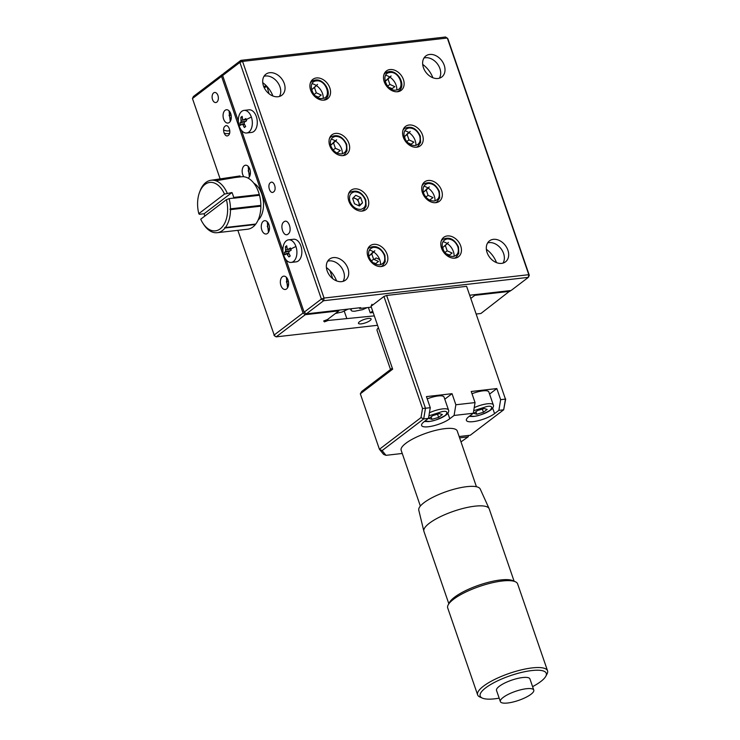 <?xml version="1.0" encoding="UTF-8"?>
<svg xmlns="http://www.w3.org/2000/svg" width="740" height="740" viewBox="0 0 740 740"><rect width="100%" height="100%" fill="white"/><g stroke="black" fill="none" stroke-linecap="round" stroke-linejoin="round"><path stroke-width="1.11" d="M373.719 244.348A12.191 9.084 52.7 0 0 370.157 245.745A12.191 9.084 52.7 0 0 368.936 258.815A12.191 9.084 52.7 0 0 381.359 266.539A12.191 9.084 52.7 0 0 384.92 265.142A12.191 9.084 52.7 0 0 386.132 252.072A12.191 9.084 52.7 0 0 373.719 244.348M354.617 188.885A12.191 9.084 52.7 0 0 351.056 190.282A12.191 9.084 52.7 0 0 349.844 203.343A12.191 9.084 52.7 0 0 362.258 211.067A12.191 9.084 52.7 0 0 365.819 209.67A12.191 9.084 52.7 0 0 367.031 196.609A12.191 9.084 52.7 0 0 354.617 188.885M335.516 133.413A12.191 9.084 52.7 0 0 331.955 134.81A12.191 9.084 52.7 0 0 330.743 147.88A12.191 9.084 52.7 0 0 343.157 155.603A12.191 9.084 52.7 0 0 346.727 154.207A12.191 9.084 52.7 0 0 347.939 141.137A12.191 9.084 52.7 0 0 335.516 133.413M316.424 77.95A12.191 9.084 52.7 0 0 312.854 79.347A12.191 9.084 52.7 0 0 311.642 92.417A12.191 9.084 52.7 0 0 324.065 100.131A12.191 9.084 52.7 0 0 327.626 98.734A12.191 9.084 52.7 0 0 328.838 85.674A12.191 9.084 52.7 0 0 316.424 77.95M389.999 69.551A12.191 9.084 52.7 0 0 386.437 70.948A12.191 9.084 52.7 0 0 385.226 84.018A12.191 9.084 52.7 0 0 397.639 91.732A12.191 9.084 52.7 0 0 401.2 90.335A12.191 9.084 52.7 0 0 402.421 77.275A12.191 9.084 52.7 0 0 389.999 69.551M409.1 125.014A12.191 9.084 52.7 0 0 405.539 126.41A12.191 9.084 52.7 0 0 404.318 139.481A12.191 9.084 52.7 0 0 416.74 147.204A12.191 9.084 52.7 0 0 420.302 145.808A12.191 9.084 52.7 0 0 421.513 132.738A12.191 9.084 52.7 0 0 409.1 125.014M428.201 180.486A12.191 9.084 52.7 0 0 424.631 181.883A12.191 9.084 52.7 0 0 423.419 194.953A12.191 9.084 52.7 0 0 435.842 202.668A12.191 9.084 52.7 0 0 439.403 201.271A12.191 9.084 52.7 0 0 440.615 188.21A12.191 9.084 52.7 0 0 428.201 180.486M447.293 235.949A12.191 9.084 52.7 0 0 443.732 237.346A12.191 9.084 52.7 0 0 442.52 250.416A12.191 9.084 52.7 0 0 454.934 258.14A12.191 9.084 52.7 0 0 458.504 256.743A12.191 9.084 52.7 0 0 459.716 243.673A12.191 9.084 52.7 0 0 447.293 235.949M493.349 239.344A13.2 9.833 52.7 0 0 489.491 240.861A13.2 9.833 52.7 0 0 488.178 255.013A13.2 9.833 52.7 0 0 501.627 263.375A13.2 9.833 52.7 0 0 505.485 261.868A13.2 9.833 52.7 0 0 506.798 247.706A13.2 9.833 52.7 0 0 493.349 239.344M503.024 263.098A13.2 9.833 52.7 0 0 501.535 249.426A13.2 9.833 52.7 0 0 489.038 242.628A13.2 9.833 52.7 0 0 487.641 242.905M333.398 257.603A13.2 9.833 52.7 0 0 329.531 259.111A13.2 9.833 52.7 0 0 328.218 273.273A13.2 9.833 52.7 0 0 341.667 281.635A13.2 9.833 52.7 0 0 345.534 280.118A13.2 9.833 52.7 0 0 346.847 265.965A13.2 9.833 52.7 0 0 333.398 257.603M343.064 281.357A13.2 9.833 52.7 0 0 341.584 267.686A13.2 9.833 52.7 0 0 329.078 260.887A13.2 9.833 52.7 0 0 327.69 261.164M429.69 54.455A13.2 9.833 52.7 0 0 425.824 55.963A13.2 9.833 52.7 0 0 424.51 70.124A13.2 9.833 52.7 0 0 437.96 78.486A13.2 9.833 52.7 0 0 441.826 76.969A13.2 9.833 52.7 0 0 443.14 62.817A13.2 9.833 52.7 0 0 429.69 54.455M439.357 78.209A13.2 9.833 52.7 0 0 437.877 64.537A13.2 9.833 52.7 0 0 425.371 57.739A13.2 9.833 52.7 0 0 423.983 58.016M269.73 72.705A13.2 9.833 52.7 0 0 265.873 74.222A13.2 9.833 52.7 0 0 264.559 88.375A13.2 9.833 52.7 0 0 278.009 96.746A13.2 9.833 52.7 0 0 281.866 95.229A13.2 9.833 52.7 0 0 283.18 81.076A13.2 9.833 52.7 0 0 269.73 72.705M279.406 96.468A13.2 9.833 52.7 0 0 277.916 82.788A13.2 9.833 52.7 0 0 265.42 75.989A13.2 9.833 52.7 0 0 264.023 76.275M286.103 259.86L304.131 312.197L321.373 299.062L323.611 300.727L324.055 298.054L242.563 61.401L447.302 38.027L528.795 274.688L324.055 298.054L321.373 299.062L239.889 62.4L242.563 61.401L240.852 60.366L445.591 37L447.829 38.665L529.313 275.326L528.795 274.688L528.351 277.361L323.611 300.727L306.36 313.862L360.75 307.655L359.668 308.478L371.304 307.146M454.101 256.336A12.191 9.084 52.7 0 0 447.238 243.562M447.025 243.423A12.191 9.084 52.7 0 0 442.955 241.703M435 200.873A12.191 9.084 52.7 0 0 428.136 188.09M427.924 187.96A12.191 9.084 52.7 0 0 423.854 186.23M415.899 145.401A12.191 9.084 52.7 0 0 409.035 132.626M408.832 132.488A12.191 9.084 52.7 0 0 404.752 130.767M396.797 89.938A12.191 9.084 52.7 0 0 389.943 77.163M389.73 77.025A12.191 9.084 52.7 0 0 385.66 75.295M323.223 98.328A12.191 9.084 52.7 0 0 316.359 85.553M316.147 85.424A12.191 9.084 52.7 0 0 312.077 83.694M342.324 153.8A12.191 9.084 52.7 0 0 335.461 141.026M335.248 140.887A12.191 9.084 52.7 0 0 331.178 139.166M380.517 264.735A12.191 9.084 52.7 0 0 373.654 251.961M373.45 251.822A12.191 9.084 52.7 0 0 369.371 250.102M240.852 60.366L223.6 73.51L222.638 75.535L239.889 62.4L240.852 60.366M282.921 250.601L241.536 130.434M238.354 121.175L222.638 75.535M273.596 191.919C277.158 189.533 273.8 179.764 270.414 182.678C266.853 185.065 270.211 194.833 273.596 191.919M288.11 234.081C292.818 230.926 288.387 218.032 283.91 221.871C279.202 225.025 283.642 237.919 288.11 234.081M529.313 275.326L528.351 277.361L511.109 290.496L469.965 295.195M372.636 311.031L370.24 312.854L373.154 312.521M272.894 95.997A22.348 16.641 52.7 0 0 262.746 82.667M422.697 64.417A22.348 16.641 -127.3 0 1 432.854 77.737M486.365 249.306A22.348 16.641 -127.3 0 1 496.512 262.626M374.116 259.463L376.124 257.936L379.685 259.592M375.356 264.078L374.542 262.978M368.391 307.479L370.24 312.854M359.437 307.803L359.668 308.478M304.131 312.197L306.36 313.862M326.405 267.565A22.348 16.641 -127.3 0 1 336.561 280.886M500.647 399.656L498.88 410.339L503.681 409.793L505.438 399.11L500.647 399.656L496.827 388.565L471.232 391.488L475.052 402.579L455.858 404.771L452.038 393.68L426.444 396.603L430.264 407.694L425.463 408.24L386.632 295.454L466.607 286.325L505.438 399.11L466.607 286.325M444.786 399.193L452.038 393.68M455.858 404.771L454.092 415.454L449.781 418.738A16.252 4.394 -19 0 1 433.159 425.889A16.252 4.394 -19 0 1 421.615 425.491A16.252 4.394 -19 0 1 424.187 421.652L428.497 418.368L430.264 407.694M475.052 402.579L473.286 413.262L454.092 415.454M498.88 410.339L494.57 413.623A16.252 4.394 161 0 1 477.948 420.783A16.252 4.394 161 0 1 466.404 420.375A16.252 4.394 161 0 1 468.975 416.546L473.286 413.262M489.575 394.087L496.827 388.565M402.255 453.472L385.975 455.331L382.108 450.605L423.696 418.923L425.463 408.24L422.522 408.48L383.949 296.463L371.018 306.314L392.663 369.177L360.325 393.81L379.426 449.273L421.014 417.591L422.522 408.48M386.632 295.454L383.949 296.463M404.817 444.111L406.972 442.464M459.605 437.858L468.106 436.887L460.992 441.882M421.014 417.591L423.696 418.923L428.497 418.368M505.698 398.98L503.681 409.793L470.261 435.24L459.142 436.517M385.975 455.331L383.598 454.379L379.426 449.273L382.108 450.605M468.106 436.887L468.799 435.407M392.311 368.15L361.731 391.432L360.325 393.81M371.018 306.314L371.98 304.279L371.73 305.768M351.731 308.682A11.017 2.979 161 0 0 351.139 310.347A11.017 2.979 161 0 0 354.673 311.226L362.545 309.681L367.188 307.618M332.723 278.656L329.957 270.609M269.064 93.767L267.02 86.487M266.252 85.683A11.378 3.08 -19 0 1 263.727 86.589M266.65 86.774L264.143 87.561M226.403 199.643A24.374 14.865 83.5 0 1 220.252 228.827A24.374 14.865 83.5 0 1 203.019 223.415A24.374 14.865 83.5 0 1 200.734 219.188L226.403 199.643L229.039 198.681M217.209 232.693L247.595 229.224A26.409 16.104 -96.5 0 0 252.877 227.023A26.409 16.104 -96.5 0 0 255.429 224.516L225.043 227.985A26.409 16.104 83.5 0 1 222.49 230.492A26.409 16.104 83.5 0 1 217.209 232.693A26.409 16.104 83.5 0 1 203.815 224.627L203.019 223.415M225.043 227.985L224.738 227.467L225.404 227.513A26.409 16.104 -96.5 0 0 230.492 209.633L229.927 209.226L230.482 208.837A26.409 16.104 -96.5 0 0 229.095 198.662M204.157 213.823A26.409 16.104 -96.5 0 0 204.823 216.071M231.981 192.539L204.138 213.74L199.301 214.295L198.82 213.647A24.374 14.865 83.5 0 1 199.486 192.465A24.374 14.865 83.5 0 1 224.488 194.093L231.981 192.539A26.409 16.104 83.5 0 1 233.831 197.876M199.486 192.465L199.994 191.105A26.409 16.104 83.5 0 1 200.041 190.985A26.409 16.104 -96.5 0 1 211.215 180.227L235.376 177.471L215.812 180.763L226.838 178.442L241.61 176.758A26.409 16.104 -96.5 0 1 259.407 194.888A26.409 16.104 -96.5 0 1 260.878 205.369L229.927 209.226M233.886 198.079L229.049 198.635M225.404 227.513L255.79 224.044A26.409 16.104 -96.5 0 0 260.878 206.164L230.492 209.633M227.171 193.066A26.409 16.104 -96.5 0 0 215.756 180.745A26.409 16.104 -96.5 0 0 211.215 180.227M230.482 208.837L260.878 205.369M259.509 195.268L233.914 198.191M233.71 197.432L259.305 194.509M198.82 213.647L224.488 194.093M233.59 197.931L259.185 195.008M211.363 180.209L240.047 175.935L219.207 179.311M258.075 220.159A20.313 12.386 -96.5 0 0 263.311 200.855A20.313 12.386 -96.5 0 0 253.857 183.233M286.399 253.506L288.933 256.956L290.228 255.975L288.72 253.136L288.989 251.535L291.181 250.194L290.783 249.084L287.943 249.426L287.194 248.705L286.704 245.754L285.409 246.735L285.64 251.286L284.456 252.516L285.224 254.736L286.399 253.506L288.739 253.163M293.475 261.47A11.378 6.938 83.5 0 1 291.199 262.413A11.378 6.938 83.5 0 1 283.873 255.716A11.378 6.938 83.5 0 1 286.343 240.759A11.378 6.938 83.5 0 1 288.618 239.816A11.378 6.938 83.5 0 1 295.945 246.522A11.378 6.938 83.5 0 1 293.475 261.47M291.199 262.413L296.139 261.849A11.378 6.938 -96.5 0 0 298.405 260.906A11.378 6.938 -96.5 0 0 301.411 247.817A11.378 6.938 -96.5 0 0 293.558 239.251L288.618 239.816M290.764 249.029L288.221 249.315L290.413 247.974L290.783 249.084A20.313 5.495 -19 0 1 295.945 246.522M285.899 249.685L290.69 249.112M286.926 247.419L285.409 246.735M284.456 252.516L290.043 250.86M288.933 256.956L290.108 255.772M246.226 119.677L243.386 120L242.628 119.279L242.146 116.328L240.852 117.308L241.074 121.86L239.889 123.09L240.657 125.31L241.832 124.079L244.172 123.747M248.908 132.044A11.378 6.938 83.5 0 1 246.633 132.996A11.378 6.938 83.5 0 1 239.307 126.29A11.378 6.938 83.5 0 1 241.776 111.333A11.378 6.938 83.5 0 1 244.052 110.39A11.378 6.938 83.5 0 1 251.378 117.096A11.378 6.938 83.5 0 1 248.908 132.044M241.832 124.079L242.868 124.699L244.367 127.53L245.661 126.549L244.154 123.71L244.422 122.109L246.614 120.768A1.221 0.74 -96.5 0 0 246.614 120.759L245.856 118.548L243.654 119.889L246.198 119.603M246.633 132.996L251.572 132.432A11.378 6.938 -96.5 0 0 253.848 131.48A11.378 6.938 -96.5 0 0 256.845 118.391A11.378 6.938 -96.5 0 0 248.992 109.825L244.052 110.39M241.332 120.259L246.124 119.686M242.368 117.993L240.852 117.308M239.889 123.09L245.477 121.443M244.367 127.53L245.541 126.346M429.422 412.754A14.217 3.848 -19 0 1 442.622 408.906A14.217 3.848 -19 0 1 448.514 410.016L444.056 397.075A14.217 3.848 161 0 0 438.163 395.956A14.217 3.848 161 0 0 427.221 398.86M439.44 413.651L432.78 415.621L429.043 418.47L431.975 419.339L438.644 417.369L442.372 414.529L439.44 413.651M437.553 414.215L438.644 417.369M431.124 416.879L431.975 419.339M474.21 407.638A14.217 3.848 -19 0 1 487.401 403.79A14.217 3.848 -19 0 1 493.303 404.91L488.844 391.969A14.217 3.848 161 0 0 482.952 390.85A14.217 3.848 161 0 0 472.009 393.745M484.228 408.545L477.568 410.515L473.831 413.355L476.763 414.233L483.424 412.263L487.161 409.414L484.228 408.545M476.763 414.233L475.913 411.773M483.424 412.263L482.341 409.1M322.4 98.485C312.779 100.094 306.379 81.539 316.35 80.919C325.979 79.3 332.371 97.856 322.4 98.485M315.064 80.142A11.174 8.325 52.7 0 0 311.799 81.428A11.174 8.325 52.7 0 0 310.356 82.973M311.855 89.577L317.543 84.36L314.463 87.487L316.295 92.824L321.216 95.034L318.413 97.171L315.952 96.061M314.047 94.535L316.295 92.824M311.781 89.522L314.463 87.487M323.463 100.178A11.174 8.325 52.7 0 0 325.341 99.197C332.954 94.1 324.509 78.375 315.37 80.022L311.799 81.428M330.882 146.03C329.522 140.674 331.048 137.455 335.451 136.382C340.233 136.41 343.776 139.046 346.079 144.3C347.43 149.656 345.904 152.875 341.501 153.948C336.719 153.92 333.185 151.284 330.882 146.03M342.565 155.65A11.174 8.325 52.7 0 0 344.442 154.669L347.014 150.821L346.709 144.42C342.731 136.428 337.468 133.922 330.9 136.891A11.174 8.325 52.7 0 0 329.457 138.435M333.953 141.867L336.635 139.832L333.555 142.95L335.396 148.287L340.317 150.507L337.634 152.542M333.148 150.007L335.396 148.287M330.882 144.994L333.555 142.95M330.956 145.049L333.99 141.96M352.878 198.191A5.078 3.783 -127.3 0 1 353.184 198.144A5.078 3.783 -127.3 0 1 357.836 200.549A5.078 3.783 -127.3 0 1 358.743 205.674M349.974 201.502C348.623 196.137 350.15 192.927 354.553 191.854C359.335 191.873 362.868 194.509 365.171 199.763C366.531 205.128 365.005 208.338 360.602 209.411C355.82 209.392 352.277 206.756 349.974 201.502M361.666 211.113A11.174 8.325 52.7 0 0 363.534 210.132L366.115 206.294L365.81 199.883C361.832 191.901 356.569 189.385 350.002 192.363A11.174 8.325 52.7 0 0 348.559 193.908M362.498 202.843L360.657 197.506L355.736 195.295L352.656 198.422L354.497 203.759L359.418 205.97L362.498 202.843L358.928 205.748M353.424 197.645L357.855 199.643L360.657 197.506M357.855 199.643L359.696 204.98M369.075 256.965C367.725 251.609 369.251 248.39 373.654 247.317C378.427 247.345 381.97 249.981 384.273 255.235C385.623 260.591 384.097 263.81 379.703 264.883C374.921 264.855 371.378 262.219 369.075 256.965M380.758 266.585A11.174 8.325 52.7 0 0 382.636 265.604L385.207 261.757L384.902 255.356C380.934 247.364 375.661 244.857 369.094 247.826A11.174 8.325 52.7 0 0 367.651 249.371M372.155 252.803L374.838 250.758L371.757 253.885L373.598 259.222L378.51 261.433L375.828 263.477M371.341 260.943L373.598 259.222M369.084 255.929L371.757 253.885M369.149 255.985L372.183 252.895M442.659 248.566C441.308 243.21 442.825 239.991 447.228 238.918C452.011 238.946 455.553 241.582 457.857 246.836C459.207 252.192 457.681 255.411 453.278 256.484C448.505 256.456 444.962 253.82 442.659 248.566M454.342 258.186A11.174 8.325 52.7 0 0 456.219 257.206L458.791 253.357L458.486 246.957C454.508 238.964 449.245 236.458 442.677 239.427A11.174 8.325 52.7 0 0 441.234 240.972M449.393 254.967L446.035 253.709M443.538 250.527L442.733 247.586L448.412 242.368L445.341 245.486L447.173 250.823L452.094 253.043L449.411 255.087M444.925 252.543L447.173 250.823M442.659 247.53L445.341 245.486M423.558 193.103C422.207 187.738 423.733 184.528 428.127 183.455C432.909 183.474 436.452 186.11 438.755 191.364C440.106 196.729 438.579 199.939 434.177 201.021C429.404 200.993 425.861 198.357 423.558 193.103M435.24 202.714A11.174 8.325 52.7 0 0 437.118 201.733L439.69 197.894L439.384 191.484C435.416 183.501 430.144 180.986 423.576 183.964A11.174 8.325 52.7 0 0 422.133 185.509M423.632 192.113L426.675 189.052M426.638 188.941L429.32 186.896L426.24 190.023L428.072 195.36L432.993 197.571L430.31 199.615M425.824 197.071L428.072 195.36M423.558 192.058L426.24 190.023M404.456 137.631C403.106 132.275 404.632 129.056 409.035 127.983C413.808 128.011 417.351 130.647 419.654 135.901C421.005 141.257 419.478 144.476 415.085 145.549C410.302 145.521 406.76 142.885 404.456 137.631M416.139 147.251A11.174 8.325 52.7 0 0 418.017 146.27L420.588 142.422L420.283 136.021C416.315 128.029 411.042 125.522 404.475 128.492A11.174 8.325 52.7 0 0 403.041 130.046M405.335 139.592L404.53 136.65L407.574 133.588M407.536 133.478L410.219 131.433L407.139 134.551L408.98 139.888L413.891 142.108L411.089 144.235L407.842 142.774M406.723 141.608L408.98 139.888M404.466 136.595L407.139 134.551M395.983 90.086C386.354 91.695 379.962 73.14 389.934 72.52C399.563 70.901 405.955 89.457 395.983 90.086M388.648 71.743A11.174 8.325 52.7 0 0 385.383 73.029A11.174 8.325 52.7 0 0 383.94 74.574M388.435 78.005L391.118 75.961L388.038 79.088L389.878 84.425L394.799 86.636L392.117 88.68M387.631 86.136L389.878 84.425M392.108 88.587L388.74 87.311M386.234 84.129L385.235 81.224L388.038 79.088M385.235 81.224L388.472 78.116M397.047 91.779A11.174 8.325 52.7 0 0 398.916 90.807C406.528 85.701 398.092 69.976 388.953 71.623L385.383 73.029M217.93 95.46A5.078 3.099 -96.5 0 0 214.665 92.463A5.078 3.099 -96.5 0 0 212.537 99.567A5.078 3.099 -96.5 0 0 215.812 102.555A5.078 3.099 -96.5 0 0 217.93 95.46M230.741 113.701A6.706 4.088 -96.5 0 0 226.431 109.751A6.706 4.088 -96.5 0 0 223.628 119.122A6.706 4.088 -96.5 0 0 227.948 123.071A6.706 4.088 -96.5 0 0 230.741 113.701M288.045 280.108A6.706 4.088 -96.5 0 0 283.725 276.159A6.706 4.088 -96.5 0 0 280.932 285.529A6.706 4.088 -96.5 0 0 285.242 289.479A6.706 4.088 -96.5 0 0 288.045 280.108M268.944 224.636A6.706 4.088 -96.5 0 0 264.624 220.687A6.706 4.088 -96.5 0 0 261.831 230.057A6.706 4.088 -96.5 0 0 266.15 234.006A6.706 4.088 -96.5 0 0 268.944 224.636M248.141 178.155A6.706 4.088 -96.5 0 0 249.843 169.173A6.706 4.088 -96.5 0 0 245.523 165.224A6.706 4.088 -96.5 0 0 242.729 174.594A6.706 4.088 -96.5 0 0 243.83 176.749M368.335 318.45A6.706 1.813 161 0 0 361.536 320.54A6.706 1.813 161 0 0 358.447 323.343A6.706 1.813 161 0 0 361.222 323.861A6.706 1.813 161 0 0 368.03 321.771A6.706 1.813 161 0 0 371.119 318.977A6.706 1.813 161 0 0 368.335 318.45M229.798 130.647A10.157 7.567 -127.3 0 1 228.549 130.915A10.157 7.567 -127.3 0 1 223.572 129.87M229.585 133.274A12.191 9.084 -127.3 0 1 228.105 133.588A12.191 9.084 -127.3 0 1 224.118 133.154M237.845 230.344L274.466 335.821L276.177 336.857L377.548 325.286M476.44 314L480.926 313.483L510.378 290.579M192.456 98.522L221.556 76.359L222.518 74.324L193.418 96.496L192.456 98.522L220.131 178.904M374.311 315.878L328.199 320.448L324.416 321.863L323.676 320.966L327.469 319.541L338.874 310.856L305.287 314.685L276.177 336.857L273.939 335.183L303.049 313.02L221.556 76.359M471.01 298.248L474.84 295.334L510.026 291.32M225.108 126.17C221.538 128.556 224.895 138.325 228.29 135.411C231.851 133.024 228.494 123.256 225.108 126.17M222.518 74.324L223.249 74.241M344.267 311.161L346.736 318.329M328.199 320.448L327.802 319.282M338.874 310.856L338.643 310.18M305.287 314.685L303.049 313.02M474.84 295.334L474.608 294.659M324.416 321.863L324.055 320.818M230.251 121.434L229.039 110.834M230.196 112.434L229.095 115.375L230.991 119.713M230.566 119.64L231.028 119.593M229.095 115.375L231.13 115.144M249.352 176.897L248.141 166.297M249.297 167.906L248.196 170.838L250.092 175.186M268.454 232.369L267.242 221.769M268.398 223.369L267.297 226.311L269.184 230.649M287.546 287.832L286.343 277.232M287.499 278.841L286.389 281.774L288.286 286.121M288.424 281.542L286.389 281.774M476.43 486.735L457.237 430.976A29.656 8.029 161 0 0 444.934 428.645A29.656 8.029 161 0 0 414.825 437.904A29.656 8.029 161 0 0 401.154 450.281L420.357 506.049M514.115 581.205L489.214 508.889A34.53 9.342 161 0 0 489.131 508.667L480.214 489.001A32.495 8.797 161 0 0 466.811 486.661A32.495 8.797 161 0 0 434.158 496.642A32.495 8.797 161 0 0 418.775 510.156L423.854 531.144A34.53 9.342 161 0 0 423.918 531.376L448.819 603.692M489.131 508.667A34.53 9.342 161 0 0 474.895 506.179A34.53 9.342 161 0 0 440.198 516.779A34.53 9.342 161 0 0 423.854 531.144M533.78 690.106L529.933 678.932A17.668 4.782 161 0 0 522.607 677.544A17.668 4.782 161 0 0 504.671 683.066A17.668 4.782 161 0 0 496.522 690.438L500.37 701.613A17.668 4.782 -19 0 1 508.51 694.231A17.668 4.782 -19 0 1 526.455 688.718A17.668 4.782 -19 0 1 533.78 690.106A17.668 4.782 -19 0 1 525.631 697.478A17.668 4.782 -19 0 1 507.696 703A17.668 4.782 -19 0 1 500.37 701.613M547.545 670.801L517.621 583.897A36.972 9.999 161 0 0 515.299 581.732L512.866 580.659A34.937 9.454 161 0 0 500.573 579.966A34.937 9.454 161 0 0 449.467 602.49L448.209 604.83A36.972 9.999 161 0 0 447.719 607.975L477.633 694.869A36.972 9.999 -19 0 1 494.681 679.44A36.972 9.999 -19 0 1 532.208 667.896A36.972 9.999 -19 0 1 547.545 670.801A36.972 9.999 -19 0 1 547.054 673.946L545.796 676.286A34.937 9.454 -19 0 1 532.596 686.646M515.299 581.732A36.972 9.999 161 0 0 502.284 580.993A36.972 9.999 161 0 0 448.209 604.83M499.176 698.153A34.937 9.454 -19 0 1 494.69 698.81A34.937 9.454 -19 0 1 482.388 698.116A34.937 9.454 -19 0 1 492.424 683.51A34.937 9.454 -19 0 1 531.773 670.56A34.937 9.454 -19 0 1 545.796 676.286M482.388 698.116L479.964 697.043A36.972 9.999 -19 0 1 477.633 694.869M378.418 327.811A13.403 3.626 161 0 0 377.049 330.364L390.526 369.51M449.781 418.738L447.885 413.225M494.57 413.623L492.664 408.11M284.808 253.635A20.313 5.495 161 0 0 283.873 255.716M290.2 250.768L285.64 251.286M289.1 253.931L287.425 254.125M240.241 124.209A20.313 5.495 161 0 0 239.307 126.29M246.217 119.658A20.313 5.495 -19 0 1 251.378 117.096M245.643 121.342L241.074 121.86M244.533 124.505L242.868 124.699M428.913 415.834L442.178 411.57C447.08 410.774 448.125 412.05 445.304 415.399C438.764 419.182 433.409 421.19 429.237 421.421L424.862 421.143M473.702 410.719L486.966 406.464C491.869 405.659 492.914 406.935 490.093 410.293C483.553 414.067 478.197 416.074 474.026 416.315L469.65 416.028M351.139 310.347L350.455 308.83M335.433 313.473L342.139 311.993L348.189 309.089M448.514 410.016C449.106 411.042 448.542 412.513 446.803 414.418C442.511 417.897 436.517 420.283 428.83 421.596L424.399 421.495M493.303 404.91C493.895 405.936 493.33 407.398 491.591 409.303C487.29 412.781 481.305 415.177 473.618 416.481L469.188 416.38"/></g></svg>
